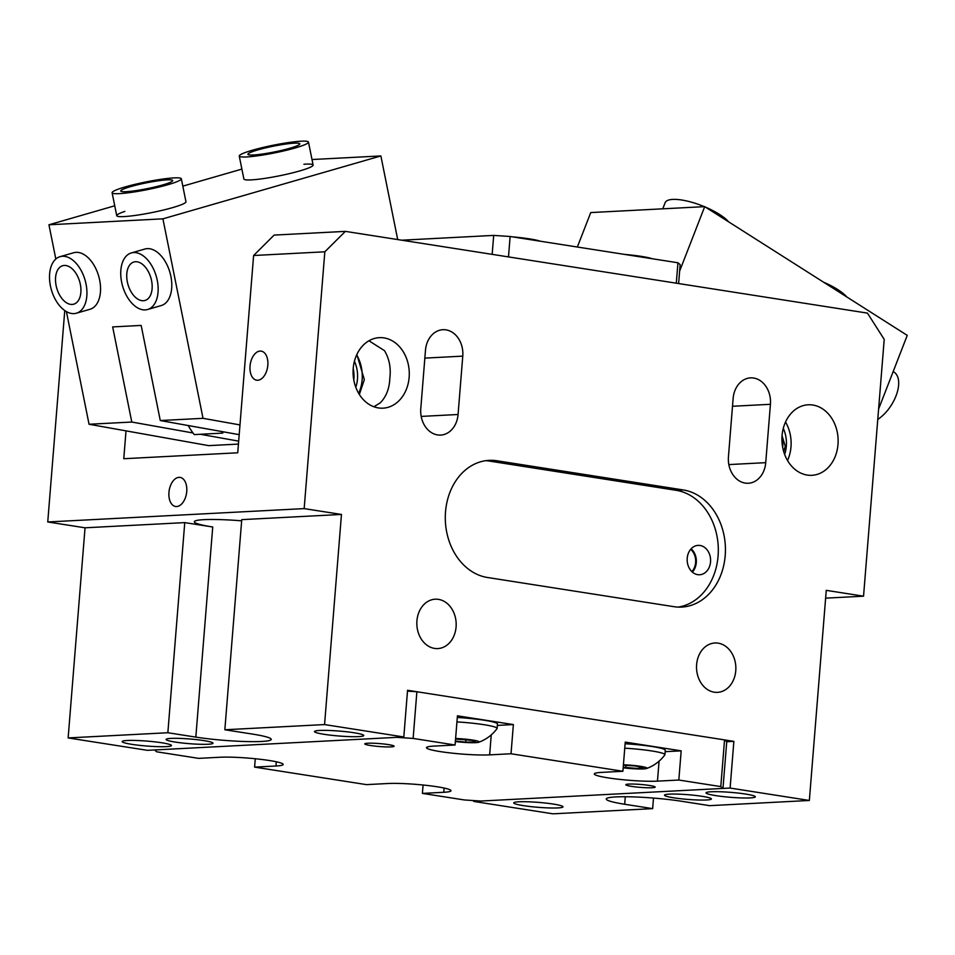 <?xml version="1.0" encoding="UTF-8"?>
<svg xmlns="http://www.w3.org/2000/svg" width="955" height="955" viewBox="0 0 955 955"><rect width="100%" height="100%" fill="white"/><g stroke="black" fill="none" stroke-linecap="round" stroke-linejoin="round"><path stroke-width="1.43" d="M121.643 282.155A29.426 17.536 -106.1 0 0 147.607 309.504A29.426 17.536 -106.1 0 0 157.253 280.304A29.426 17.536 -106.1 0 0 131.289 252.956A29.426 17.536 -106.1 0 0 121.643 282.155M151.559 280.603A20.007 11.926 -106.1 0 0 133.903 262.004A20.007 11.926 -106.1 0 0 127.337 281.856A20.007 11.926 -106.1 0 0 145.005 300.455A20.007 11.926 -106.1 0 0 151.559 280.603M223.279 431.803L222.718 433.104L194.235 434.597A78.859 62.732 -93 0 1 188.159 425.536M222.718 433.104A78.859 62.732 -93 0 1 221.5 431.493M481.571 236.04A32.601 3.259 4.6 0 1 486.847 235.766M512.429 236.852A32.601 3.259 4.6 0 1 538.823 240.744A32.601 3.259 4.6 0 1 540.363 241.233M50.412 285.867A29.426 17.536 -106.1 0 0 76.376 313.216A29.426 17.536 -106.1 0 0 86.034 284.017A29.426 17.536 -106.1 0 0 60.058 256.668A29.426 17.536 -106.1 0 0 50.412 285.867M80.327 284.315A20.007 11.926 -106.1 0 0 62.672 265.717A20.007 11.926 -106.1 0 0 56.118 285.569A20.007 11.926 -106.1 0 0 73.774 304.168A20.007 11.926 -106.1 0 0 80.327 284.315M624.307 254.376A32.601 3.259 4.6 0 1 650.701 258.256A32.601 3.259 4.6 0 1 652.241 258.745M877.776 419.412A29.426 15.519 -57.6 0 0 895.993 395.955A29.426 15.519 -57.6 0 0 893.964 372.044L893.188 371.543M782.061 435.671A35.311 28.089 87 0 0 811.869 475.315A35.311 28.089 87 0 0 838.001 444.433A35.311 28.089 87 0 0 808.193 404.789A35.311 28.089 87 0 0 782.061 435.671A29.426 23.409 -93 0 1 782.67 447.334M353.207 368.535A35.311 28.089 87 0 0 383.015 408.167A35.311 28.089 87 0 0 409.146 377.285A35.311 28.089 87 0 0 379.338 337.652A35.311 28.089 87 0 0 353.207 368.535A29.426 23.409 -93 0 1 353.816 380.186M370.552 745.521A14.707 1.468 4.6 0 1 364.786 743.873A14.707 1.468 4.6 0 1 372.999 743.217A14.707 1.468 4.6 0 1 388.351 744.59A14.707 1.468 4.6 0 1 394.117 746.237A14.707 1.468 4.6 0 1 385.904 746.894A14.707 1.468 4.6 0 1 370.552 745.521M631.589 786.383A14.707 1.468 4.6 0 1 625.823 784.735A14.707 1.468 4.6 0 1 634.048 784.079A14.707 1.468 4.6 0 1 649.4 785.452A14.707 1.468 4.6 0 1 655.154 787.099A14.707 1.468 4.6 0 1 646.941 787.756A14.707 1.468 4.6 0 1 631.589 786.383M608.12 777.883A35.311 3.534 -175.4 0 0 657.458 781.142L678.826 780.032L720.786 786.598L722.983 788.424L480.807 801.042L464.357 799.956L422.408 793.39L443.777 792.28A35.311 3.534 -175.4 0 0 450.999 790.728A35.311 3.534 -175.4 0 0 427.219 785.452A35.311 3.534 -175.4 0 0 387.837 783.518L366.469 784.628L254.591 767.116L275.959 766.005A35.311 3.534 -175.4 0 0 283.193 764.454A35.311 3.534 -175.4 0 0 259.414 759.189A35.311 3.534 -175.4 0 0 220.02 757.243L198.652 758.365L156.704 751.8L154.507 749.962L396.683 737.344L413.133 738.43L455.081 745.007L433.713 746.118A35.311 3.534 -175.4 0 0 426.479 747.658A35.311 3.534 -175.4 0 0 440.315 751.609A35.311 3.534 -175.4 0 0 489.652 754.868L511.021 753.758L622.899 771.27L601.531 772.392A35.311 3.534 -175.4 0 0 594.297 773.932A35.311 3.534 -175.4 0 0 608.12 777.883M407.499 691.122L416.881 691.742L724.547 739.91L726.743 741.737L722.983 788.424M416.881 691.742L413.133 738.43M665.169 751.681L681.178 750.845L625.239 742.095L622.899 771.27M681.178 750.845L678.826 780.032M724.547 739.91L720.786 786.598M497.352 725.406L513.372 724.57L457.433 715.82L455.081 745.007M513.372 724.57L511.021 753.758M255.272 758.736L254.591 767.116M423.077 785.01L422.408 793.39M128.674 185.962A35.311 3.904 168.6 0 1 163.329 178.979A35.311 3.904 168.6 0 1 181.343 178.812A35.311 3.904 168.6 0 1 164.773 185.58A35.311 3.904 168.6 0 1 130.119 192.552A35.311 3.904 168.6 0 1 112.105 192.731A35.311 3.904 168.6 0 1 128.674 185.962M160.261 185.628A26.477 2.925 168.6 0 1 134.273 190.857A26.477 2.925 168.6 0 1 120.76 190.988A26.477 2.925 168.6 0 1 133.187 185.915A26.477 2.925 168.6 0 1 159.175 180.674A26.477 2.925 168.6 0 1 172.688 180.543A26.477 2.925 168.6 0 1 160.261 185.628M455.356 741.522A16.772 1.683 -175.4 0 0 478.551 742.322A16.772 1.683 -175.4 0 0 478.777 742.238A39.442 39.442 0 0 0 497.03 728.641A33.544 3.354 -175.4 0 0 497.113 728.438L497.471 723.997A33.544 3.354 -175.4 0 0 473.274 718.817A33.544 3.354 -175.4 0 0 457.29 717.48M497.113 728.438A33.544 3.354 -175.4 0 0 472.916 723.245A33.544 3.354 -175.4 0 0 456.944 721.908M478.777 742.238A16.772 1.683 -175.4 0 0 473.059 740.113A16.772 1.683 -175.4 0 0 455.607 738.49M455.559 739.051L472.236 740.4L475.495 741.987L465.742 742.154L455.404 741.032M465.945 739.719L465.742 742.154M305.481 141.173A35.311 3.904 168.6 0 1 308.489 142.116A35.311 3.904 168.6 0 1 281.486 151.439A35.311 3.904 168.6 0 1 242.272 156.978A35.311 3.904 168.6 0 1 239.251 156.035A35.311 3.904 168.6 0 1 266.266 146.712A35.311 3.904 168.6 0 1 305.481 141.173M250.174 154.997A26.477 2.925 168.6 0 1 247.906 154.292A26.477 2.925 168.6 0 1 268.164 147.297A26.477 2.925 168.6 0 1 297.578 143.155A26.477 2.925 168.6 0 1 299.834 143.859A26.477 2.925 168.6 0 1 279.588 150.854A26.477 2.925 168.6 0 1 250.174 154.997M401.745 240.194L493.687 235.407L510.125 236.494L677.943 262.768L680.139 264.595L678.623 283.54M677.943 262.768L676.295 283.181M493.687 235.407L492.159 254.352M510.125 236.494L508.49 256.907M683.291 489.951A58.852 46.819 -93 0 1 725.203 555.607A58.852 46.819 -93 0 1 681.655 607.082A58.852 46.819 -93 0 1 673.896 606.676L487.444 577.489A58.852 46.819 -93 0 1 445.293 516.679A58.852 46.819 -93 0 1 489.067 460.358A58.852 46.819 -93 0 1 496.827 460.752L683.291 489.951L676.164 490.321A58.852 46.819 -93 0 1 718.088 555.977A58.852 46.819 -93 0 1 678.086 607.105M687.218 558.245A14.707 11.699 87 0 0 699.645 574.755A14.707 11.699 87 0 0 710.532 561.898A14.707 11.699 87 0 0 698.117 545.377A14.707 11.699 87 0 0 687.218 558.245M692.363 572.093A14.707 11.699 87 0 0 696.291 562.638A14.707 11.699 87 0 0 691.145 548.791M691.862 571.627A14.122 11.233 87 0 0 695.61 562.579A14.122 11.233 87 0 0 690.692 549.304M416.929 620.822A24.723 19.661 87 0 0 437.796 648.576A24.723 19.661 87 0 0 456.084 626.958A24.723 19.661 87 0 0 435.217 599.203A24.723 19.661 87 0 0 416.929 620.822M696.613 664.608A24.723 19.661 87 0 0 717.48 692.363A24.723 19.661 87 0 0 735.768 670.744A24.723 19.661 87 0 0 714.901 642.99A24.723 19.661 87 0 0 696.613 664.608M783.721 451.703L785.261 446.2L782.133 435.981M784.652 454.449A29.426 23.409 87 0 0 786.323 446.152A29.426 23.409 87 0 0 783.291 428.365M787.529 460.513A35.311 28.089 87 0 0 790.991 446.88A35.311 28.089 87 0 0 785.523 422.026M355.785 387.3A29.426 23.409 87 0 0 357.468 379.004A29.426 23.409 87 0 0 354.436 361.229M356.848 354.484L364.344 379.624L359.343 394.487M373.894 406.77L380.269 402.843C386.226 396.767 389.425 388.589 389.831 378.299C391.084 367.866 389.294 358.65 384.471 350.64L368.94 340.78M358.674 393.376A35.311 28.089 87 0 0 362.136 379.744A35.311 28.089 87 0 0 356.669 354.89M673.705 797.807A23.541 2.352 -175.4 0 0 698.26 800.004A23.541 2.352 -175.4 0 0 711.415 798.953A23.541 2.352 -175.4 0 0 702.2 796.327A23.541 2.352 -175.4 0 0 677.632 794.118A23.541 2.352 -175.4 0 0 664.489 795.181A23.541 2.352 -175.4 0 0 673.705 797.807M175.29 742.071A23.541 2.352 -175.4 0 0 199.858 744.267A23.541 2.352 -175.4 0 0 213.001 743.217A23.541 2.352 -175.4 0 0 203.785 740.591A23.541 2.352 -175.4 0 0 179.23 738.382A23.541 2.352 -175.4 0 0 166.075 739.445A23.541 2.352 -175.4 0 0 175.29 742.071M250.031 366.123A14.707 8.798 -81.1 0 0 256.656 380.197A14.707 8.798 -81.1 0 0 267.83 365.204A14.707 8.798 -81.1 0 0 261.204 351.13A14.707 8.798 -81.1 0 0 250.031 366.123M168.94 492.41A14.707 8.798 -81.1 0 0 175.565 506.484A14.707 8.798 -81.1 0 0 186.738 491.479A14.707 8.798 -81.1 0 0 180.113 477.405A14.707 8.798 -81.1 0 0 168.94 492.41M131.85 744.339A24.723 2.471 -175.4 0 0 157.635 746.643A24.723 2.471 -175.4 0 0 171.446 745.533A24.723 2.471 -175.4 0 0 161.765 742.775A24.723 2.471 -175.4 0 0 135.968 740.471A24.723 2.471 -175.4 0 0 122.168 741.569A24.723 2.471 -175.4 0 0 131.85 744.339M715.725 795.611A24.723 2.471 -175.4 0 0 741.522 797.926A24.723 2.471 -175.4 0 0 755.321 796.816A24.723 2.471 -175.4 0 0 745.64 794.059A24.723 2.471 -175.4 0 0 719.855 791.743A24.723 2.471 -175.4 0 0 706.043 792.853A24.723 2.471 -175.4 0 0 715.725 795.611M523.412 805.638A24.723 2.471 -175.4 0 0 549.197 807.942A24.723 2.471 -175.4 0 0 563.008 806.844A24.723 2.471 -175.4 0 0 553.327 804.074A24.723 2.471 -175.4 0 0 527.542 801.77A24.723 2.471 -175.4 0 0 513.73 802.869A24.723 2.471 -175.4 0 0 523.412 805.638M324.163 734.311A24.723 2.471 -175.4 0 0 349.948 736.627A24.723 2.471 -175.4 0 0 363.76 735.517A24.723 2.471 -175.4 0 0 354.078 732.76A24.723 2.471 -175.4 0 0 328.293 730.444A24.723 2.471 -175.4 0 0 314.482 731.554A24.723 2.471 -175.4 0 0 324.163 734.311M241.651 520.821A47.081 4.703 -175.4 0 0 203.928 519.663A47.081 4.703 -175.4 0 0 194.295 521.728A47.081 4.703 -175.4 0 0 212.726 526.993L184.757 522.612L167.853 732.736L68.139 737.928L85.043 527.805L47.75 521.967L64.761 310.554M167.853 732.736L195.823 737.117A47.081 4.703 -175.4 0 0 261.61 741.462A47.081 4.703 -175.4 0 0 271.244 739.409A47.081 4.703 -175.4 0 0 252.812 734.144L224.843 729.763L241.746 519.639L341.46 514.447L304.168 508.609L324.831 251.798L345.364 231.373L867.45 313.109L884.211 339.371L863.547 596.183L826.254 590.345L809.351 800.469L730.109 788.054L733.87 741.366L407.558 690.286L403.81 736.974L324.557 724.57L341.46 514.447M809.351 800.469L709.637 805.662L681.667 801.281A47.081 4.703 -175.4 0 0 615.88 796.924A47.081 4.703 -175.4 0 0 606.246 798.989A47.081 4.703 -175.4 0 0 624.677 804.253L652.647 808.634L552.933 813.827L473.68 801.412L473.752 800.577M728.438 456.824L733.13 398.462A23.541 18.73 -93 0 1 750.558 377.87A23.541 18.73 -93 0 1 770.422 404.299L765.731 462.662A23.541 18.73 -93 0 1 748.302 483.254A23.541 18.73 -93 0 1 728.438 456.824M420.785 408.656L425.476 350.294A23.541 18.73 -93 0 1 442.893 329.702A23.541 18.73 -93 0 1 462.769 356.131L458.066 414.494A23.541 18.73 -93 0 1 440.649 435.086A23.541 18.73 -93 0 1 420.785 408.656M733.87 741.366L726.743 741.737M184.757 522.612L85.043 527.805M345.364 231.373L274.133 235.085L253.612 255.51L324.831 251.798M653.495 798.07L652.647 808.634M863.547 596.183L825.633 598.152M126.012 430.86L123.768 458.722L237.735 452.789L253.612 255.51M304.168 508.609L47.75 521.967M324.557 724.57L224.843 729.763M403.81 736.974L147.38 750.332L68.139 737.928M730.109 788.054L473.68 801.412M485.522 460.704A58.852 46.819 -93 0 1 489.712 461.134L676.164 490.321M662.77 208.823L665.146 202.687A35.311 10.541 21.2 0 1 697.687 204.119A35.311 10.541 21.2 0 1 704.348 206.65M705.494 207.14A35.311 10.541 21.2 0 1 728.641 221.847M679.614 271.148L704.706 206.638L907.25 335.372L878.612 409.026M704.706 206.638L590.739 212.571L577.345 247.023M823.652 282.238A35.311 10.541 21.2 0 1 846.787 296.945M623.173 767.796A16.772 1.683 -175.4 0 0 624.701 767.987A16.772 1.683 -175.4 0 0 646.595 768.512A39.442 39.442 0 0 0 664.835 754.916A33.544 3.354 -175.4 0 0 664.919 754.713L665.277 750.272A33.544 3.354 -175.4 0 0 625.107 743.754M664.919 754.713A33.544 3.354 -175.4 0 0 642.679 749.735A33.544 3.354 -175.4 0 0 624.749 748.183M646.595 768.512A16.772 1.683 -175.4 0 0 635.887 765.707A16.772 1.683 -175.4 0 0 623.412 764.764M623.376 765.218L634.824 765.922L643.61 767.653L639.086 768.584L623.221 767.259M625.955 765.373L625.764 767.772M639.229 766.793L639.086 768.584M76.376 313.216L90.009 309.277A29.426 17.536 -106.1 0 0 99.654 280.078A29.426 17.536 -106.1 0 0 73.69 252.741L60.058 256.668M147.607 309.504L161.228 305.564A29.426 17.536 -106.1 0 0 170.885 276.365A29.426 17.536 -106.1 0 0 144.909 249.028L131.289 252.956M124.866 211.401A35.311 3.904 -11.4 0 0 116.725 215.663A35.311 3.904 -11.4 0 0 136.541 215.245A35.311 3.904 -11.4 0 0 172.712 207.593A35.311 3.904 -11.4 0 0 185.95 201.744L181.343 178.812M239.251 156.035L243.871 178.979A35.311 3.904 -11.4 0 0 263.687 178.549A35.311 3.904 -11.4 0 0 299.858 170.897A35.311 3.904 -11.4 0 0 313.109 165.048A35.311 3.904 -11.4 0 0 303.941 164.26M66.408 311.605L89.054 424.259L131.79 422.038L193.006 432.973M200.299 434.274L238.666 441.138M89.054 424.259L208.668 445.639L238.44 444.087M239.192 434.656L160.285 420.546L203.021 418.326L239.98 424.927M160.285 420.546L141.161 325.428L112.666 326.92L131.79 422.038M114.731 205.791L48.944 224.783L162.911 218.838L203.021 418.326M48.944 224.783L55.832 259.02M311.999 159.533L380.878 155.94L162.911 218.838M241.878 169.095L182.823 186.141M397.698 239.562L380.878 155.94M659.069 761.159L657.458 781.142M491.252 734.884L489.652 754.868M444.123 788.042L443.777 792.28M276.305 761.78L275.959 766.005M770.422 404.299L732.509 406.269M765.731 462.662L728.844 464.584M462.769 356.131L424.844 358.113M458.066 414.494L421.179 416.416M625.286 796.745L624.677 804.253M212.726 526.993L195.823 737.117M489.712 461.134L496.827 460.752M112.105 192.731L116.725 215.663M308.489 142.116L313.109 165.048"/></g></svg>
